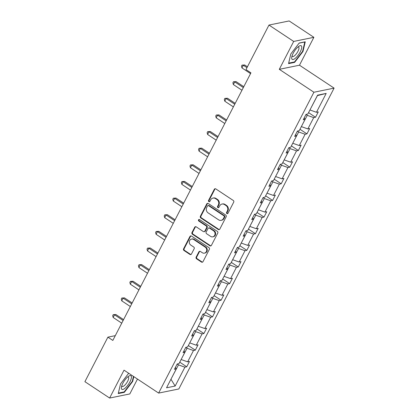 <?xml version="1.0" encoding="UTF-8"?>
<svg xmlns="http://www.w3.org/2000/svg" width="419" height="419" viewBox="0 0 419 419"><rect width="100%" height="100%" fill="white"/><g stroke="black" fill="none" stroke-linecap="round" stroke-linejoin="round"><path stroke-width="0.63" d="M226.915 213.57A0.864 0.775 -101.5 0 0 227.967 213.287L233.713 202.162A1.231 1.105 -101.5 0 0 233.278 200.476L215.806 188.901A1.231 1.105 -101.5 0 0 214.298 189.309L208.557 200.429A0.864 0.775 -101.5 0 0 209.406 201.728A0.864 0.775 -101.5 0 0 209.914 201.329L210.657 199.889A3.944 3.535 -101.5 0 1 212.978 198.082A3.944 3.535 -101.5 0 1 215.492 198.596L216.948 199.559A3.944 3.535 -101.5 0 1 218.325 204.97L217.581 206.405A0.864 0.775 -101.5 0 0 218.435 207.704A0.864 0.775 -101.5 0 0 218.943 207.305L219.687 205.865A3.944 3.535 -101.5 0 1 222.002 204.058A3.944 3.535 -101.5 0 1 224.521 204.577L225.977 205.54A3.944 3.535 -101.5 0 1 227.355 210.946L226.611 212.386A0.864 0.775 -101.5 0 0 226.915 213.57M222.002 204.058L222.552 203.948A3.944 3.535 -101.5 0 1 225.066 204.462L226.522 205.43A3.944 3.535 -101.5 0 1 227.899 210.836L227.156 212.276A0.864 0.775 -101.5 0 0 227.727 213.57M215.303 188.723A1.231 1.105 -101.5 0 0 214.842 189.194L209.102 200.319A0.864 0.775 -101.5 0 0 209.668 201.612M212.978 198.082L213.522 197.967A3.944 3.535 -101.5 0 1 216.036 198.486L217.492 199.449A3.944 3.535 -101.5 0 1 218.87 204.854L218.131 206.295A0.864 0.775 -101.5 0 0 218.697 207.588M196.15 257.14A1.231 1.105 -101.5 0 0 196.584 258.832L201.487 262.074A1.231 1.105 -101.5 0 0 202.995 261.671L209.369 249.321A1.231 1.105 -101.5 0 0 208.94 247.629L191.467 236.059A1.231 1.105 -101.5 0 0 189.959 236.463L183.58 248.818A1.231 1.105 -101.5 0 0 184.014 250.504L189.933 254.427A1.231 1.105 -101.5 0 0 191.446 254.024L194.17 248.739A1.231 1.105 -101.5 0 0 193.74 247.048L190.807 245.105A3.3 2.959 -101.5 0 1 189.309 241.7A3.3 2.959 -101.5 0 1 191.593 239.071A3.3 2.959 -101.5 0 1 193.698 239.5L205.2 247.121A3.3 2.959 -101.5 0 1 206.698 250.525A3.3 2.959 -101.5 0 1 204.414 253.155A3.3 2.959 -101.5 0 1 202.309 252.72L200.392 251.452A1.231 1.105 -101.5 0 0 198.878 251.856L196.15 257.14L196.7 257.03A1.231 1.105 -101.5 0 0 197.129 258.717L202.031 261.964A1.231 1.105 -101.5 0 0 202.534 262.142M124.024 370.16L109.631 398.05L84.905 381.678L107.887 337.154L112.831 340.427L250.934 72.859L245.99 69.585L268.972 25.061L293.693 41.434L279.3 69.318L313.91 92.238L158.633 393.085L124.024 370.16M218.289 229.523A1.231 1.105 -101.5 0 0 219.797 229.12L226.171 216.764A1.231 1.105 -101.5 0 0 225.741 215.078L208.269 203.508A1.231 1.105 -101.5 0 0 206.761 203.912L200.387 216.262A1.231 1.105 -101.5 0 0 200.816 217.953L218.289 229.523L218.833 229.413A1.231 1.105 -101.5 0 0 219.336 229.591M217.77 233.043L211.396 245.393A1.231 1.105 -101.5 0 1 209.888 245.801L192.415 234.231A1.231 1.105 -101.5 0 1 191.981 232.54L194.709 227.255A1.231 1.105 -101.5 0 1 196.223 226.847L203.309 231.539A1.231 1.105 -101.5 0 0 204.818 231.136L206.63 227.632A1.231 1.105 -101.5 0 0 206.2 225.941L198.821 221.054A0.864 0.775 -101.5 0 1 199.025 219.477A0.864 0.775 -101.5 0 1 199.58 219.593L217.341 231.351A1.231 1.105 -101.5 0 1 217.77 233.043M109.631 398.05L129.811 393.939L137.484 379.075M279.3 69.318L299.48 65.207L313.873 37.322L293.693 41.434M313.873 37.322L289.152 20.95L268.972 25.061M175.414 367.432L176.279 368.924L174.451 369.296L177.206 363.964L179.033 363.592L184.868 352.285L183.04 352.657L185.79 347.325L187.618 346.953L193.452 335.65L191.624 336.022L194.379 330.691L196.202 330.319L202.037 319.016L200.214 319.388L202.964 314.051L204.791 313.679L210.626 302.377L208.798 302.748L211.553 297.417L213.376 297.045L219.21 285.742L217.388 286.114L220.137 280.782L221.965 280.411L227.8 269.103L225.972 269.475L228.722 264.143L230.55 263.771L236.384 252.468L234.556 252.84L237.311 247.509L239.139 247.137L244.974 235.829L243.146 236.201L245.895 230.869L247.723 230.497L253.558 219.195L251.73 219.566L254.485 214.235L256.313 213.863L262.147 202.56L260.319 202.932L263.069 197.6L264.897 197.229L270.732 185.921L268.904 186.293L271.659 180.961L273.487 180.589L279.321 169.286L277.493 169.658L280.243 164.327L282.071 163.955L287.905 152.647L286.077 153.019L288.832 147.687L290.66 147.315L296.495 136.013L294.667 136.385L297.417 131.053L299.245 130.681L305.079 119.378L303.251 119.75L306.006 114.413L307.834 114.041L317.576 95.165L326.192 93.411L316.45 112.287L318.278 111.915L315.528 117.247L313.7 117.619L307.865 128.926L309.693 128.554L306.938 133.886L305.111 134.258L299.276 145.561L301.104 145.189L298.354 150.521L296.526 150.892L290.692 162.2L292.52 161.823L289.765 167.16L287.937 167.532L282.102 178.834L283.93 178.463L281.18 183.794L279.353 184.166L273.518 195.469L275.346 195.097L272.591 200.429L270.763 200.801L264.928 212.108L266.756 211.736L264.007 217.068L262.179 217.44L256.344 228.743L258.172 228.371L255.417 233.702L253.589 234.074L247.755 245.382L249.583 245.01L246.833 250.342L245.005 250.714L239.17 262.016L240.998 261.645L238.243 266.976L236.416 267.348L230.581 278.651L232.409 278.279L229.659 283.611L227.831 283.988L221.997 295.29L223.825 294.918L221.07 300.25L219.242 300.622L213.407 311.925L215.235 311.553L212.485 316.884L210.657 317.256L204.823 328.564L206.651 328.192L203.896 333.524L202.073 333.896L196.239 345.198L198.061 344.827L195.312 350.158L193.484 350.53L187.649 361.838L189.477 361.461L186.722 366.798L184.899 367.17L175.152 386.046L166.537 387.8L176.279 368.924M313.91 92.238L334.095 88.126L178.819 388.973L158.633 393.085M185.753 347.398L187.042 348.247L181.139 359.507M181.207 359.549L187.649 361.838M187.042 348.247L193.484 350.53M183.999 350.792L184.868 352.285M194.343 330.759L195.626 331.612L189.723 342.873M189.791 342.915L196.239 345.198M195.626 331.612L202.073 333.896M192.588 334.158L193.452 335.65M202.927 314.124L204.215 314.973L198.313 326.233M198.381 326.281L204.823 328.564M204.215 314.973L210.657 317.256M201.172 317.518L202.037 319.016M211.516 297.485L212.8 298.338L206.897 309.599M206.965 309.641L213.407 311.925M212.8 298.338L219.242 300.622M209.762 300.884L210.626 302.377M220.101 280.85L221.384 281.699L215.486 292.96M215.549 293.007L221.997 295.29M221.384 281.699L227.831 283.988M218.346 284.25L219.21 285.742M228.69 264.216L229.973 265.065L224.071 276.325M224.139 276.367L230.581 278.651M229.973 265.065L236.416 267.348M226.936 267.61L227.8 269.103M237.274 247.577L238.558 248.43L232.66 259.691M232.723 259.733L239.17 262.016M238.558 248.43L245.005 250.714M235.52 250.976L236.384 252.468M245.864 230.942L247.147 231.791L241.244 243.051M241.313 243.099L247.755 245.382M247.147 231.791L253.589 234.074M244.109 234.336L244.974 235.829M254.448 214.303L255.731 215.157L249.834 226.417M249.897 226.459L256.344 228.743M255.731 215.157L262.179 217.44M252.694 217.702L253.558 219.195M263.032 197.668L264.321 198.517L258.418 209.778M258.486 209.825L264.928 212.108M264.321 198.517L270.763 200.801M261.283 201.062L262.147 202.56M271.622 181.034L272.905 181.883L267.008 193.143M267.071 193.185L273.518 195.469M272.905 181.883L279.353 184.166M269.867 184.428L270.732 185.921M280.206 164.395L281.495 165.248L275.592 176.509M275.66 176.551L282.102 178.834M281.495 165.248L287.937 167.532M278.457 167.794L279.321 169.286M288.796 147.76L290.079 148.609L284.182 159.869M284.244 159.911L290.692 162.2M290.079 148.609L296.526 150.892M287.041 151.154L287.905 152.647M297.38 131.121L298.668 131.975L292.766 143.235M292.834 143.277L299.276 145.561M298.668 131.975L305.111 134.258M295.631 134.52L296.495 136.013M305.97 114.487L307.253 115.335L301.355 126.596M301.418 126.643L307.865 128.926M307.253 115.335L313.7 117.619M304.215 117.88L305.079 119.378M326.192 93.411L317.434 95.605L309.94 109.961M310.008 110.003L316.45 112.287M299.48 65.207L334.095 88.126M115.298 335.645L107.887 337.154M170.921 379.3L178.452 364.886L177.169 364.032M170.957 379.237L175.152 386.046M178.452 364.886L184.899 367.17M308.557 112.638L315.528 117.247M299.973 129.272L306.938 133.886M291.383 145.906L298.354 150.521M282.799 162.546L289.765 167.16M274.215 179.18L281.18 183.794M265.625 195.82L272.591 200.429M257.041 212.454L264.007 217.068M248.451 229.088L255.417 233.702M239.867 245.728L246.833 250.342M231.278 262.362L238.243 266.976M222.693 279.002L229.659 283.611M214.104 295.636L221.07 300.25M205.519 312.275L212.485 316.884M196.93 328.91L203.896 333.524M188.346 345.544L195.312 350.158M179.756 362.184L186.722 366.798M294.63 62.379L302.984 51.469L305.257 41.795L299.176 43.037L290.828 53.946L288.555 63.62L294.63 62.379L294.101 62.028M128.68 373.245L120.52 383.904L118.252 393.572L124.328 392.336L132.676 381.426L133.802 376.639M207.766 203.325A1.231 1.105 -101.5 0 0 207.305 203.796L200.931 216.152A1.231 1.105 -101.5 0 0 201.361 217.838L218.833 229.413M224.223 217.016A0.864 0.775 -101.5 0 0 223.919 215.832L208.583 205.677A0.864 0.775 -101.5 0 0 207.525 205.959L206.74 207.478A3.944 3.535 -101.5 0 0 208.117 212.883L218.603 219.828A3.944 3.535 -101.5 0 0 221.117 220.347A3.944 3.535 -101.5 0 0 223.437 218.535L224.223 217.016L224.767 216.906A0.864 0.775 -101.5 0 0 224.464 215.722L223.919 215.832M208.034 205.567L208.578 205.457A0.864 0.775 -101.5 0 1 209.128 205.567L224.464 215.722M221.117 220.347L221.661 220.232A3.944 3.535 -101.5 0 0 223.982 218.425L223.437 218.535M224.767 216.906L223.982 218.425M195.715 226.669A1.231 1.105 -101.5 0 0 195.259 227.14L192.531 232.43A1.231 1.105 -101.5 0 0 192.96 234.116L210.432 245.686A1.231 1.105 -101.5 0 0 210.935 245.864M204.095 231.702L204.64 231.592A1.231 1.105 -101.5 0 0 205.362 231.026L207.175 227.517A1.231 1.105 -101.5 0 0 206.745 225.831L199.365 220.944L198.821 221.054M199.313 219.477A0.864 0.775 -101.5 0 0 199.365 220.944M210.663 236.41A3.3 2.959 -101.5 0 0 212.763 236.845A3.3 2.959 -101.5 0 0 215.047 234.216A3.3 2.959 -101.5 0 0 213.554 230.811L209.5 228.125A1.231 1.105 -101.5 0 0 207.986 228.533L206.179 232.037A1.231 1.105 -101.5 0 0 206.609 233.729L210.663 236.41M212.763 236.845L213.313 236.73A3.3 2.959 -101.5 0 0 215.591 234.106A3.3 2.959 -101.5 0 0 214.099 230.701L213.554 230.811M208.714 227.967L209.259 227.852A1.231 1.105 -101.5 0 1 210.045 228.015L214.099 230.701M199.884 251.274A1.231 1.105 -101.5 0 0 199.428 251.746L196.7 257.03M204.414 253.155L204.959 253.039A3.3 2.959 -101.5 0 0 207.243 250.415A3.3 2.959 -101.5 0 0 205.745 247.011L205.2 247.121M191.593 239.071L192.138 238.961A3.3 2.959 -101.5 0 1 194.243 239.39L205.745 247.011M190.964 235.881A1.231 1.105 -101.5 0 0 190.504 236.353L184.124 248.708A1.231 1.105 -101.5 0 0 184.559 250.394L190.477 254.317A1.231 1.105 -101.5 0 0 190.985 254.495M302.628 51.233L302.984 51.469M132.325 381.19L132.676 381.426M123.799 391.985L124.328 392.336M247.43 66.789L244.686 64.971L243.324 65.249L241.946 67.915L250.546 73.613M246.98 67.668L243.324 65.249L242.035 65.118L244.686 64.971M241.946 67.915L241.48 66.181L242.035 65.118M243.79 86.702L236.101 81.611L234.734 81.888L233.362 84.554L241.957 90.247M243.334 87.581L234.734 81.888L233.446 81.752L236.101 81.611M233.362 84.554L232.896 82.821L233.446 81.752M235.2 103.336L227.512 98.245L226.15 98.523L224.773 101.189L233.373 106.887M234.75 104.216L226.15 98.523L224.862 98.386L227.512 98.245M224.773 101.189L224.312 99.455L224.862 98.386M301.575 46.21A8.165 2.692 123.5 0 0 298.936 46.258A8.165 2.692 123.5 0 0 291.76 57.099A8.165 2.692 123.5 0 0 291.834 58.943A8.165 2.692 123.5 0 0 297.988 55.418A8.165 2.692 123.5 0 0 301.575 46.21M292.101 55.774A5.588 1.844 123.5 0 0 292.2 56.156A5.588 1.844 123.5 0 0 292.452 56.46A5.588 1.844 123.5 0 0 296.752 53.292A5.588 1.844 123.5 0 0 298.873 47.447A5.588 1.844 123.5 0 0 298.621 47.138A5.588 1.844 123.5 0 0 297.851 47.09M299.072 43.173L304.796 42.005L302.597 51.375L294.505 61.949L288.665 63.138M131.273 376.168A8.165 2.692 123.5 0 0 128.633 376.215A8.165 2.692 123.5 0 0 121.452 387.056A8.165 2.692 123.5 0 0 121.531 388.895A8.165 2.692 123.5 0 0 127.685 385.375A8.165 2.692 123.5 0 0 131.273 376.168M121.798 385.731A5.588 1.844 123.5 0 0 121.898 386.114A5.588 1.844 123.5 0 0 122.144 386.418A5.588 1.844 123.5 0 0 126.444 383.249A5.588 1.844 123.5 0 0 128.565 377.399A5.588 1.844 123.5 0 0 128.319 377.095A5.588 1.844 123.5 0 0 127.549 377.048M133.452 376.403L132.294 381.332L124.202 391.906L118.362 393.095M226.616 119.975L218.928 114.885L217.561 115.162L216.188 117.828L224.788 123.521M226.16 120.855L217.561 115.162L216.272 115.026L218.928 114.885M216.188 117.828L215.722 116.094L216.272 115.026M218.027 136.61L210.338 131.519L208.976 131.796L207.599 134.462L216.199 140.156M217.576 137.49L208.976 131.796L207.688 131.66L210.338 131.519M207.599 134.462L207.138 132.729L207.688 131.66M209.442 153.249L201.754 148.153L200.387 148.431L199.015 151.102L207.615 156.795M208.987 154.129L200.387 148.431L199.098 148.3L201.754 148.153M199.015 151.102L198.548 149.363L199.098 148.3M200.858 169.884L193.164 164.793L191.802 165.07L190.425 167.736L199.025 173.429M200.402 170.763L191.802 165.07L190.514 164.934L193.164 164.793M190.425 167.736L189.964 166.003L190.514 164.934M192.269 186.523L184.58 181.427L183.213 181.705L181.841 184.37L190.441 190.069M191.813 187.403L183.213 181.705L181.925 181.574L184.58 181.427M181.841 184.37L181.375 182.637L181.925 181.574M183.684 203.157L175.99 198.067L174.629 198.344L173.251 201.01L181.851 206.703M183.229 204.037L174.629 198.344L173.34 198.208L175.99 198.067M173.251 201.01L172.79 199.276L173.34 198.208M175.095 219.792L167.406 214.701L166.044 214.978L164.667 217.644L173.267 223.337M174.639 220.672L166.044 214.978L164.751 214.842L167.406 214.701M164.667 217.644L164.201 215.911L164.751 214.842M166.511 236.431L158.817 231.34L157.455 231.618L156.078 234.284L164.677 239.977M166.055 237.311L157.455 231.618L156.167 231.482L158.817 231.34M156.078 234.284L155.617 232.545L156.167 231.482M157.921 253.066L150.232 247.975L148.871 248.252L147.493 250.918L156.093 256.611M157.465 253.945L148.871 248.252L147.577 248.116L150.232 247.975M147.493 250.918L147.027 249.185L147.577 248.116M149.337 269.705L141.643 264.609L140.281 264.887L138.904 267.552L147.504 273.251M148.881 270.585L140.281 264.887L138.993 264.756L141.643 264.609M138.904 267.552L138.443 265.819L138.993 264.756M140.747 286.339L133.059 281.249L131.697 281.526L130.319 284.192L138.919 289.885M140.297 287.219L131.697 281.526L130.403 281.39L133.059 281.249M130.319 284.192L129.853 282.458L130.403 281.39M132.163 302.974L124.474 297.883L123.107 298.16L121.73 300.826L130.33 306.525M131.707 303.854L123.107 298.16L121.819 298.029L124.474 297.883M121.73 300.826L121.269 299.093L121.819 298.029M123.574 319.613L115.885 314.522L114.523 314.8L113.146 317.466L121.746 323.159M123.123 320.493L114.523 314.8L113.235 314.664L115.885 314.522M113.146 317.466L112.68 315.732L113.235 314.664M227.899 210.836L227.355 210.946M226.522 205.43L225.977 205.54M225.066 204.462L224.521 204.577M218.131 206.295L217.581 206.405M218.87 204.854L218.325 204.97M217.492 199.449L216.948 199.559M216.036 198.486L215.492 198.596M209.102 200.319L208.557 200.429M214.842 189.194L214.298 189.309M227.156 212.276L226.611 212.386M201.361 217.838L200.816 217.953M200.931 216.152L200.387 216.262M207.305 203.796L206.761 203.912M209.128 205.567L208.583 205.677M210.432 245.686L209.888 245.801M192.96 234.116L192.415 234.231M192.531 232.43L191.981 232.54M195.259 227.14L194.709 227.255M205.362 231.026L204.818 231.136M207.175 227.517L206.63 227.632M206.745 225.831L206.2 225.941M210.045 228.015L209.5 228.125M199.428 251.746L198.878 251.856M194.243 239.39L193.698 239.5M190.477 254.317L189.933 254.427M184.559 250.394L184.014 250.504M184.124 248.708L183.58 248.818M190.504 236.353L189.959 236.463M202.031 261.964L201.487 262.074M197.129 258.717L196.584 258.832"/></g></svg>
